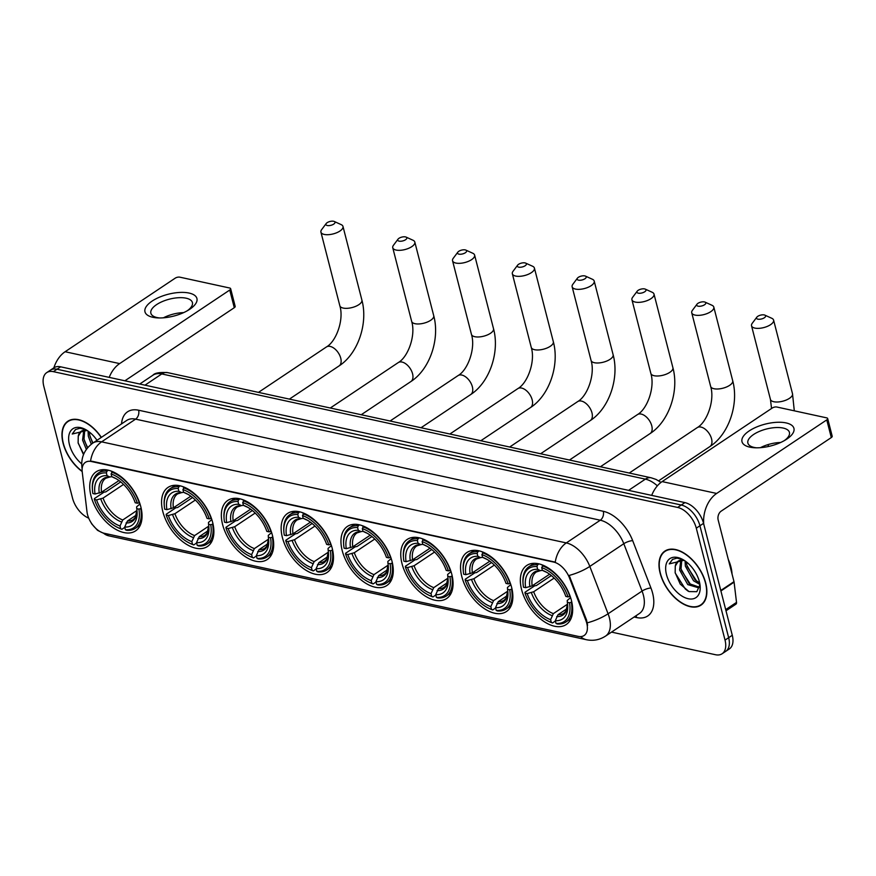 <?xml version="1.0" encoding="UTF-8"?>
<svg xmlns="http://www.w3.org/2000/svg" width="876" height="876" viewBox="0 0 876 876"><rect width="100%" height="100%" fill="white"/><g stroke="black" fill="none" stroke-linecap="round" stroke-linejoin="round"><path stroke-width="1.31" d="M332.234 548.387A35.522 20.674 -123.7 0 0 312.59 518.45A35.522 20.674 -123.7 0 0 287.58 513.435A35.522 20.674 -123.7 0 0 282.4 537.557A35.522 20.674 -123.7 0 0 302.045 567.495A35.522 20.674 -123.7 0 0 327.055 572.51A35.522 20.674 -123.7 0 0 332.234 548.387M511.617 587.413A35.522 20.674 -123.7 0 0 491.973 557.465A35.522 20.674 -123.7 0 0 466.974 552.46A35.522 20.674 -123.7 0 0 461.794 576.572A35.522 20.674 -123.7 0 0 481.439 606.52A35.522 20.674 -123.7 0 0 506.438 611.525A35.522 20.674 -123.7 0 0 511.617 587.413M451.83 574.404A35.522 20.674 -123.7 0 0 432.175 544.456A35.522 20.674 -123.7 0 0 407.176 539.452A35.522 20.674 -123.7 0 0 401.996 563.564A35.522 20.674 -123.7 0 0 421.641 593.512A35.522 20.674 -123.7 0 0 446.64 598.516A35.522 20.674 -123.7 0 0 451.83 574.404M392.032 561.396A35.522 20.674 -123.7 0 0 372.377 531.458A35.522 20.674 -123.7 0 0 347.378 526.443A35.522 20.674 -123.7 0 0 342.198 550.555A35.522 20.674 -123.7 0 0 361.843 580.503A35.522 20.674 -123.7 0 0 386.853 585.507A35.522 20.674 -123.7 0 0 392.032 561.396M272.436 535.389A35.522 20.674 -123.7 0 0 252.792 505.441A35.522 20.674 -123.7 0 0 227.782 500.426A35.522 20.674 -123.7 0 0 222.603 524.549A35.522 20.674 -123.7 0 0 242.247 554.486A35.522 20.674 -123.7 0 0 267.257 559.501A35.522 20.674 -123.7 0 0 272.436 535.389M212.638 522.381A35.522 20.674 -123.7 0 0 192.994 492.432A35.522 20.674 -123.7 0 0 167.995 487.428A35.522 20.674 -123.7 0 0 162.805 511.54A35.522 20.674 -123.7 0 0 182.46 541.488A35.522 20.674 -123.7 0 0 207.459 546.493A35.522 20.674 -123.7 0 0 212.638 522.381M140.806 506.755A35.522 20.674 -123.7 0 0 121.162 476.807A35.522 20.674 -123.7 0 0 96.163 471.803A35.522 20.674 -123.7 0 0 90.984 495.915A35.522 20.674 -123.7 0 0 110.628 525.863A35.522 20.674 -123.7 0 0 135.627 530.867A35.522 20.674 -123.7 0 0 140.806 506.755M571.415 600.421A35.522 20.674 -123.7 0 0 551.77 570.473A35.522 20.674 -123.7 0 0 526.772 565.458A35.522 20.674 -123.7 0 0 521.592 589.581A35.522 20.674 -123.7 0 0 541.237 619.518A35.522 20.674 -123.7 0 0 566.235 624.533A35.522 20.674 -123.7 0 0 571.415 600.421M586.767 623.219A18.1 10.534 -123.7 0 0 585.869 620.416L569.477 577.919A18.1 10.534 -123.7 0 0 553.599 562.053L91.356 461.51A18.1 10.534 -123.7 0 0 85.377 462.375A18.1 10.534 -123.7 0 0 82.224 471.934L87.009 511.912A18.1 10.534 -123.7 0 0 104.31 533.298L578.16 636.37A18.1 10.534 -123.7 0 0 584.128 635.505A18.1 10.534 -123.7 0 0 586.767 623.219M705.727 583.077A32.511 18.922 -123.7 0 0 687.748 555.68A32.511 18.922 -123.7 0 0 664.873 551.092A32.511 18.922 -123.7 0 0 660.132 573.156A32.511 18.922 -123.7 0 0 678.112 600.564A32.511 18.922 -123.7 0 0 700.986 605.152A32.511 18.922 -123.7 0 0 705.727 583.077M101.375 437.365A32.511 18.922 -123.7 0 0 67.846 421.236A32.511 18.922 -123.7 0 0 63.105 443.3A32.511 18.922 -123.7 0 0 82.18 471.529M91.356 461.51L90.567 461.039A23.455 16.326 -77.7 0 1 101.605 441.843L566.301 542.923A26.806 15.604 56.3 0 1 589.811 566.422A23.455 6.866 158.9 0 1 569.17 575.433L586.526 619.978L587.599 625.311M611.514 632.111L715.473 654.722A20.104 11.706 -123.7 0 0 722.098 653.77L729.347 648.93A20.104 11.706 -123.7 0 0 732.281 635.275L703.548 523.344A20.104 11.706 -123.7 0 0 684.901 502.605L60.619 366.814L56.995 369.234A20.104 11.706 -123.7 0 0 50.359 370.187A20.104 11.706 -123.7 0 1 56.995 369.234L681.276 505.025L56.995 369.234L53.37 371.654A20.104 11.706 -123.7 0 0 46.735 372.607A20.104 11.706 -123.7 0 0 43.8 386.261L72.544 498.192A20.104 11.706 -123.7 0 0 88.717 518.154M703.548 523.344L699.924 525.764A20.104 11.706 -123.7 0 0 681.276 505.025A20.104 11.706 -123.7 0 1 699.924 525.764L728.657 637.695L699.924 525.764L696.3 528.184A20.104 11.706 -123.7 0 0 677.652 507.445L53.37 371.654M725.722 651.35A20.104 11.706 -123.7 0 0 728.657 637.695A20.104 11.706 -123.7 0 1 725.722 651.35M91.794 461.214L555.253 562.118A23.455 16.326 102.3 0 1 566.301 542.923L600.279 520.213L135.594 419.144A26.806 15.604 -123.7 0 0 126.746 420.414L92.768 443.125A26.806 15.604 56.3 0 1 101.605 441.843L135.594 419.144A6.701 4.665 102.3 0 0 138.616 410.22L603.301 511.299A33.507 19.502 56.3 0 1 632.691 540.667L650.956 588.026A33.507 19.502 56.3 0 1 636.688 617.569L634.125 617.011M722.098 653.77A20.104 11.706 -123.7 0 0 725.032 640.115L696.3 528.184M60.619 366.814A20.104 11.706 -123.7 0 0 53.983 367.767L46.735 372.607M660.362 573.211A32.171 18.725 -123.7 0 0 678.155 600.334A32.171 18.725 -123.7 0 0 700.8 604.867A32.171 18.725 -123.7 0 0 705.498 583.033A32.171 18.725 -123.7 0 0 687.704 555.91A32.171 18.725 -123.7 0 0 665.059 551.376A32.171 18.725 -123.7 0 0 660.362 573.211M732.04 574.043A33.507 19.502 -123.7 0 0 730.902 566.882A33.507 19.502 -123.7 0 0 728.284 559.403M699.946 584.478L693.54 580.766L685.35 566.093L685.087 560.947M699.672 582.934L694.975 579.803L686.784 565.13L686.434 561.943M699.782 586.734L698.577 587.807L687.78 584.61L679.59 569.937L680.816 560.202M699.387 587.172L689.226 583.657L681.035 568.984L681.758 560.147M684.572 560.596A16.753 9.756 -123.7 0 0 678.155 561.166A16.753 9.756 -123.7 0 0 675.276 566.115L678.396 561.001M695.763 572.926L693.989 570.101M682.853 559.545L676.995 558.111L672.472 559.414L669.253 563.881L684.101 560.29M675.276 566.115L675.155 572.652L680.247 584.128L688.996 591.585L696.814 591.683L699.979 584.653M699.377 581.697A23.455 13.655 -123.7 0 0 681.955 559.074A23.455 13.655 -123.7 0 0 666.472 574.536A23.455 13.655 -123.7 0 0 686.302 598.188A23.455 13.655 -123.7 0 0 700.154 586.307A23.455 13.655 -123.7 0 0 699.377 581.697M669.253 563.881L672.669 559.282M688.142 591.169L685.273 588.968L675.232 573.068M690.945 585.058L681.32 570.265M696.694 581.204L687.069 566.422M786.09 422.922A26.806 11.257 165.6 0 1 785.739 439.785A26.806 11.257 165.6 0 1 754.685 447.756A26.806 11.257 165.6 0 1 749.845 447.143A26.806 11.257 165.6 0 1 749.166 430.937A26.806 11.257 165.6 0 1 786.09 422.922M784.173 440.705A21.451 9.012 -14.4 0 0 789.44 432.415A21.451 9.012 -14.4 0 0 783.166 428.057A21.451 9.012 -14.4 0 0 759.47 431.364A21.451 9.012 -14.4 0 0 747.885 443.081A21.451 9.012 -14.4 0 0 754.159 447.439A21.451 9.012 -14.4 0 0 756.492 447.811M703.735 524.089A26.806 18.67 -77.7 0 1 716.656 493.451L826.769 419.889A3.351 1.413 -14.4 0 0 827.667 418.542A3.351 1.413 -14.4 0 0 826.681 417.863L776.848 407.022A3.351 1.413 -14.4 0 0 772.238 408.03L662.125 481.592L716.656 493.451M651.7 495.378A26.806 18.67 -77.7 0 1 662.125 481.592M760.456 447.669A21.451 9.012 165.6 0 1 780.636 442.49M827.667 418.542L832.2 436.215A3.351 1.413 165.6 0 1 831.302 437.562L721.2 511.124A6.701 4.665 102.3 0 0 718.178 520.048L734 581.653A3.351 1.949 56.3 0 1 734.088 582.157L736.519 602.392A3.351 1.949 56.3 0 1 735.928 604.166L725.996 610.802M101.222 437.474A32.171 18.725 -123.7 0 0 68.032 421.509A32.171 18.725 -123.7 0 0 63.346 443.355A32.171 18.725 -123.7 0 0 82.158 471.244M91.279 444.198L88.323 436.237L88.06 431.08M92.681 443.179L89.768 435.273L89.418 432.087M86.319 449.399L82.574 440.08L83.789 430.335M87.447 447.932L84.008 439.117L84.731 430.28M87.556 430.74A16.753 9.756 -123.7 0 0 81.129 431.299A16.753 9.756 -123.7 0 0 78.249 436.259L81.38 431.145M81.731 463.897A23.455 13.655 -123.7 0 1 69.456 444.68A23.455 13.655 -123.7 0 1 84.939 429.207A23.455 13.655 -123.7 0 1 96.995 440.289L96.973 440.245M85.837 429.689L79.968 428.255L75.456 429.547L72.237 434.025L87.074 430.434M78.249 436.259L78.128 442.796L83.505 454.633M72.237 434.025L75.643 429.426M83.702 454.129L78.205 443.212M87.688 447.647L84.293 440.409M92.966 442.993L90.053 436.555M764.222 314.933A4.687 1.971 -14.4 0 0 756.798 317.211A4.687 1.971 -14.4 0 0 757.882 319.171A4.687 1.971 -14.4 0 0 763.981 317.999A4.687 1.971 -14.4 0 0 764.857 315.141A4.687 1.971 -14.4 0 0 764.222 314.933M764.857 315.141L771.8 318.295A11.399 4.785 165.6 0 1 773.596 320.112A11.399 4.785 165.6 0 1 767.453 326.332A11.399 4.785 165.6 0 1 754.86 328.095A11.399 4.785 165.6 0 1 751.531 325.784A11.399 4.785 165.6 0 1 752.232 323.31L756.798 317.211M525.666 587.687L523.498 587.216A31.897 18.571 -123.7 0 1 523.071 583.865A31.897 18.571 -123.7 0 1 536.988 566.597L537.689 569.323A28.82 16.775 -123.7 0 0 525.666 587.687L532.17 585.858L549.602 574.218M543.131 565.272L541.697 567.626A31.897 18.571 -123.7 0 1 567.998 596.895L565.819 596.414A28.82 16.775 -123.7 0 0 545.31 571.59A28.82 16.775 -123.7 0 0 542.397 570.353L540.437 570.648L537.689 569.323M547.818 620.898L548.781 621.391A33.244 19.349 -123.7 0 0 552.526 622.956L551.311 622.376A31.897 18.571 -123.7 0 1 547.818 620.898A31.897 18.571 -123.7 0 1 525.009 593.107L524.965 592.296L534.667 585.814L536.386 585.54L551.343 575.554M555.406 621.029L552.526 622.956M536.988 566.597L537.59 564.812A33.244 19.349 -123.7 0 0 528.94 566.75A33.244 19.349 -123.7 0 0 522.994 582.792L523.071 583.865M537.59 564.812L538.97 563.881M567.998 596.895L569.849 596.49A33.244 19.349 -123.7 0 0 542.299 565.83M525.009 593.107L527.177 593.578A28.82 16.775 -123.7 0 0 550.61 619.65L551.311 622.376M545.135 571.667L546.449 572.192A25.776 15.001 -123.7 0 0 545.135 571.667L542.397 570.353L541.697 567.626M550.61 619.65L553.358 613.638L567.549 604.155M554.158 578.072L533.681 591.749L527.177 593.578M532.17 585.858A24.802 14.432 -123.7 0 1 536.386 571.929L540.437 570.648A25.776 15.001 -123.7 0 0 529.87 586.778M571.809 602.086L569.51 602.787A31.897 18.571 -123.7 0 1 556.008 623.394L557.224 623.975A33.244 19.349 -123.7 0 0 565.874 622.037A33.244 19.349 -123.7 0 0 571.36 602.381M556.008 623.394L555.307 620.668A28.82 16.775 -123.7 0 0 567.67 605.053A28.82 16.775 -123.7 0 0 567.33 602.305L569.51 602.787M566.958 608.721L558.056 614.667L555.307 620.668M567.33 602.305L567.243 600.465L570.605 597.607M704.424 301.935A4.687 1.971 -14.4 0 0 697 304.202A4.687 1.971 -14.4 0 0 698.084 306.173A4.687 1.971 -14.4 0 0 704.184 304.99A4.687 1.971 -14.4 0 0 705.06 302.132A4.687 1.971 -14.4 0 0 704.424 301.935M705.06 302.132L712.002 305.286A11.399 4.785 165.6 0 1 713.809 307.104A11.399 4.785 165.6 0 1 707.655 313.334A11.399 4.785 165.6 0 1 695.062 315.086A11.399 4.785 165.6 0 1 691.733 312.776A11.399 4.785 165.6 0 1 692.434 310.312L697 304.202M465.868 574.678L463.7 574.207A31.897 18.571 -123.7 0 1 463.273 570.856A31.897 18.571 -123.7 0 1 477.19 553.588L477.891 556.315A28.82 16.775 -123.7 0 0 465.868 574.678L472.372 572.849L489.804 561.209M483.333 552.263L481.899 554.617A31.897 18.571 -123.7 0 1 508.2 583.887L506.021 583.416A28.82 16.775 -123.7 0 0 485.512 558.592A28.82 16.775 -123.7 0 0 482.599 557.344L480.639 557.64L477.891 556.315M488.02 607.9L488.983 608.382A33.244 19.349 -123.7 0 0 492.728 609.948L491.513 609.367A31.897 18.571 -123.7 0 1 488.02 607.9A31.897 18.571 -123.7 0 1 465.211 580.098L465.167 579.288L474.869 572.805L476.588 572.543L491.545 562.545M495.608 608.021L492.728 609.948M477.19 553.588L477.792 551.803A33.244 19.349 -123.7 0 0 469.142 553.741A33.244 19.349 -123.7 0 0 463.196 569.783L463.273 570.856M477.792 551.803L479.183 550.884M508.2 583.887L510.051 583.482A33.244 19.349 -123.7 0 0 482.501 552.822M465.211 580.098L467.39 580.569A28.82 16.775 -123.7 0 0 490.812 606.641L491.513 609.367M486.64 559.184A25.776 15.001 -123.7 0 0 485.348 558.658L482.599 557.344L481.899 554.617M490.812 606.641L493.56 600.629L507.751 591.147M494.36 565.064L473.883 578.74L467.39 580.569M472.372 572.849A24.802 14.432 -123.7 0 1 476.588 558.932L480.639 557.64A25.776 15.001 -123.7 0 0 470.073 573.769M485.348 558.658L486.651 559.195M512.011 589.077L509.712 589.778A31.897 18.571 -123.7 0 1 496.221 610.386L497.426 610.966A33.244 19.349 -123.7 0 0 506.076 609.028A33.244 19.349 -123.7 0 0 511.562 589.373M496.221 610.386L495.52 607.659A28.82 16.775 -123.7 0 0 507.872 592.045A28.82 16.775 -123.7 0 0 507.543 589.307L509.712 589.778M507.16 595.713L498.258 601.659L495.52 607.659M507.543 589.307L507.445 587.467L510.807 584.599M644.627 288.927A4.687 1.971 -14.4 0 0 637.202 291.193A4.687 1.971 -14.4 0 0 638.286 293.164A4.687 1.971 -14.4 0 0 644.386 291.982A4.687 1.971 -14.4 0 0 645.262 289.124A4.687 1.971 -14.4 0 0 644.627 288.927M645.262 289.124L652.204 292.277A11.399 4.785 165.6 0 1 654.011 294.106A11.399 4.785 165.6 0 1 647.857 300.326A11.399 4.785 165.6 0 1 635.264 302.078A11.399 4.785 165.6 0 1 631.935 299.767A11.399 4.785 165.6 0 1 632.636 297.303L637.202 291.193M406.081 561.669L403.902 561.198A31.897 18.571 -123.7 0 1 403.486 557.848A31.897 18.571 -123.7 0 1 417.403 540.591L418.104 543.317A28.82 16.775 -123.7 0 0 406.081 561.669L412.574 559.852L430.006 548.201M422.812 544.335L420.841 544.631L418.104 543.317M428.233 594.892L429.185 595.373A33.244 19.349 -123.7 0 0 432.93 596.939L431.715 596.359A31.897 18.571 -123.7 0 1 428.233 594.892A31.897 18.571 -123.7 0 1 405.413 567.09L405.369 566.279L415.071 559.797L416.79 559.534L431.748 549.537M435.81 595.012L432.93 596.939M417.403 540.591L418.005 538.795A33.244 19.349 -123.7 0 0 409.344 540.744A33.244 19.349 -123.7 0 0 403.398 556.775L403.486 557.848M418.005 538.795L419.385 537.875M423.535 539.255L422.101 541.609A31.897 18.571 -123.7 0 1 448.402 570.878L450.253 570.484A33.244 19.349 -123.7 0 0 422.703 539.813M405.413 567.09L407.592 567.56A28.82 16.775 -123.7 0 0 431.014 593.632L431.715 596.359M448.402 570.878L446.234 570.407A28.82 16.775 -123.7 0 0 425.714 545.584A28.82 16.775 -123.7 0 0 422.801 544.335L422.101 541.609M431.014 593.632L433.762 587.632L447.954 578.138M434.562 552.055L414.085 565.743L407.592 567.56M422.801 544.335L426.853 546.186A25.776 15.001 -123.7 0 0 425.55 545.649M412.574 559.852A24.802 14.432 -123.7 0 1 416.79 545.923L420.841 544.631A25.776 15.001 -123.7 0 0 410.275 560.76M452.224 576.069L449.914 576.769A31.897 18.571 -123.7 0 1 436.423 597.377L437.628 597.958A33.244 19.349 -123.7 0 0 446.289 596.019A33.244 19.349 -123.7 0 0 451.775 576.375M436.423 597.377L435.722 594.651A28.82 16.775 -123.7 0 0 448.074 579.047A28.82 16.775 -123.7 0 0 447.745 576.298L449.914 576.769M447.362 582.704L438.46 588.65L435.722 594.651M447.745 576.298L447.647 574.459L451.009 571.601M584.84 275.918A4.687 1.971 -14.4 0 0 577.404 278.185A4.687 1.971 -14.4 0 0 578.488 280.156A4.687 1.971 -14.4 0 0 584.599 278.973A4.687 1.971 -14.4 0 0 585.464 276.115A4.687 1.971 -14.4 0 0 584.84 275.918M585.464 276.115L592.406 279.269A11.399 4.785 165.6 0 1 594.213 281.097A11.399 4.785 165.6 0 1 588.059 287.317A11.399 4.785 165.6 0 1 575.477 289.08A11.399 4.785 165.6 0 1 572.137 286.759A11.399 4.785 165.6 0 1 572.838 284.295L577.404 278.185M346.283 548.661L344.104 548.19A31.897 18.571 -123.7 0 1 343.688 544.85A31.897 18.571 -123.7 0 1 357.605 527.582L358.306 530.308A28.82 16.775 -123.7 0 0 346.283 548.661L352.776 546.843L370.209 535.192M363.737 526.257L362.303 528.6A31.897 18.571 -123.7 0 1 388.605 557.87L386.436 557.399A28.82 16.775 -123.7 0 0 365.916 532.575A28.82 16.775 -123.7 0 0 363.003 531.327L361.054 531.622L358.306 530.308M368.435 581.883L369.398 582.365A33.244 19.349 -123.7 0 0 373.132 583.931L371.928 583.35A31.897 18.571 -123.7 0 1 368.435 581.883A31.897 18.571 -123.7 0 1 345.615 554.081L345.582 553.271L355.273 546.788L356.992 546.525L371.95 536.528M376.012 582.003L373.132 583.931M357.605 527.582L358.207 525.786A33.244 19.349 -123.7 0 0 349.546 527.735A33.244 19.349 -123.7 0 0 343.611 543.766L343.688 544.85M358.207 525.786L359.587 524.866M388.605 557.87L390.466 557.475A33.244 19.349 -123.7 0 0 362.905 526.815M345.615 554.081L347.794 554.552A28.82 16.775 -123.7 0 0 371.227 580.624L371.928 583.35M365.752 532.652L367.055 533.177A25.776 15.001 -123.7 0 0 365.752 532.652L363.003 531.327L362.303 528.6M371.227 580.624L373.964 574.623L388.156 565.14M374.775 539.047L354.287 552.734L347.794 554.552M352.776 546.843A24.802 14.432 -123.7 0 1 356.992 532.915L361.054 531.622A25.776 15.001 -123.7 0 0 350.488 547.763M392.426 563.06L390.127 563.761A31.897 18.571 -123.7 0 1 376.625 584.38L377.83 584.96A33.244 19.349 -123.7 0 0 386.491 583.011A33.244 19.349 -123.7 0 0 391.977 563.367M376.625 584.38L375.924 581.653A28.82 16.775 -123.7 0 0 388.276 566.038A28.82 16.775 -123.7 0 0 387.948 563.29L390.127 563.761M387.564 569.696L378.662 575.642L375.924 581.653M387.948 563.29L387.849 561.45L391.211 558.592M525.042 262.909A4.687 1.971 -14.4 0 0 517.617 265.176A4.687 1.971 -14.4 0 0 518.691 267.147A4.687 1.971 -14.4 0 0 524.801 265.965A4.687 1.971 -14.4 0 0 525.666 263.118A4.687 1.971 -14.4 0 0 525.042 262.909M525.666 263.118L532.608 266.26A11.399 4.785 165.6 0 1 534.415 268.089A11.399 4.785 165.6 0 1 528.261 274.308A11.399 4.785 165.6 0 1 515.679 276.071A11.399 4.785 165.6 0 1 512.34 273.75A11.399 4.785 165.6 0 1 513.051 271.286L517.617 265.176M286.485 535.663L284.306 535.181A31.897 18.571 -123.7 0 1 283.89 531.841A31.897 18.571 -123.7 0 1 297.807 514.573L298.508 517.3A28.82 16.775 -123.7 0 0 286.485 535.663L292.978 533.834L310.411 522.184M303.95 513.248L302.505 515.592A31.897 18.571 -123.7 0 1 328.818 544.861L326.639 544.39A28.82 16.775 -123.7 0 0 306.129 519.567A28.82 16.775 -123.7 0 0 303.205 518.318L301.256 518.614L298.508 517.3M308.637 568.874L309.6 569.356A33.244 19.349 -123.7 0 0 313.334 570.922L312.13 570.353A31.897 18.571 -123.7 0 1 308.637 568.874A31.897 18.571 -123.7 0 1 285.817 541.072L285.784 540.262L295.475 533.791L297.194 533.517L312.152 523.519M316.214 569.006L313.334 570.922M297.807 514.573L298.409 512.778A33.244 19.349 -123.7 0 0 289.759 514.727A33.244 19.349 -123.7 0 0 283.813 530.768L283.89 531.841M298.409 512.778L299.789 511.858M328.818 544.861L330.668 544.467A33.244 19.349 -123.7 0 0 303.107 513.807M285.817 541.072L287.996 541.554A28.82 16.775 -123.7 0 0 311.429 567.626L312.13 570.353M305.954 519.643L307.257 520.169A25.776 15.001 -123.7 0 0 305.954 519.643L303.205 518.318L302.505 515.592M311.429 567.626L314.166 561.615L328.369 552.132M314.977 526.038L294.5 539.726L287.996 541.554M292.978 533.834A24.802 14.432 -123.7 0 1 297.194 519.906L301.256 518.614A25.776 15.001 -123.7 0 0 290.69 534.754M332.628 550.062L330.329 550.752A31.897 18.571 -123.7 0 1 316.827 571.371L318.043 571.951A33.244 19.349 -123.7 0 0 326.693 570.002A33.244 19.349 -123.7 0 0 332.179 550.358M316.827 571.371L316.126 568.644A28.82 16.775 -123.7 0 0 328.478 553.03A28.82 16.775 -123.7 0 0 328.15 550.281L330.329 550.752M327.766 556.687L318.875 562.633L316.126 568.644M328.15 550.281L328.062 548.442L331.413 545.584M465.244 249.901A4.687 1.971 -14.4 0 0 457.82 252.179A4.687 1.971 -14.4 0 0 458.904 254.139A4.687 1.971 -14.4 0 0 465.003 252.967A4.687 1.971 -14.4 0 0 465.868 250.109A4.687 1.971 -14.4 0 0 465.244 249.901M465.868 250.109L472.81 253.263A11.399 4.785 165.6 0 1 474.617 255.08A11.399 4.785 165.6 0 1 468.463 261.311A11.399 4.785 165.6 0 1 455.881 263.063A11.399 4.785 165.6 0 1 452.553 260.752A11.399 4.785 165.6 0 1 453.253 258.278L457.82 252.179M226.687 522.654L224.508 522.184A31.897 18.571 -123.7 0 1 224.092 518.833A31.897 18.571 -123.7 0 1 238.009 501.565L238.71 504.291A28.82 16.775 -123.7 0 0 226.687 522.654L233.191 520.826L250.613 509.186M244.152 500.24L242.707 502.594A31.897 18.571 -123.7 0 1 269.02 531.863L266.841 531.382A28.82 16.775 -123.7 0 0 246.331 506.558A28.82 16.775 -123.7 0 0 243.408 505.321L241.458 505.616L238.71 504.291M248.839 555.866L249.802 556.359A33.244 19.349 -123.7 0 0 253.536 557.924L252.332 557.344A31.897 18.571 -123.7 0 1 248.839 555.866A31.897 18.571 -123.7 0 1 226.019 528.075L225.986 527.264L235.677 520.782L237.396 520.508L252.354 510.522M256.427 555.997L253.536 557.924M238.009 501.565L238.611 499.78A33.244 19.349 -123.7 0 0 229.961 501.718A33.244 19.349 -123.7 0 0 224.015 517.76L224.092 518.833M238.611 499.78L239.991 498.849M269.02 531.863L270.87 531.458A33.244 19.349 -123.7 0 0 243.309 500.798M226.019 528.075L228.198 528.546A28.82 16.775 -123.7 0 0 251.631 554.617L252.332 557.344M246.156 506.635L247.47 507.171A25.776 15.001 -123.7 0 0 246.156 506.635L243.408 505.321L242.707 502.594M251.631 554.617L254.369 548.606L268.571 539.123M255.179 513.04L234.702 526.717L228.198 528.546M233.191 520.826A24.802 14.432 -123.7 0 1 237.396 506.897L241.458 505.616A25.776 15.001 -123.7 0 0 230.892 521.746M272.83 537.054L270.531 537.755A31.897 18.571 -123.7 0 1 257.029 558.362L258.245 558.943A33.244 19.349 -123.7 0 0 266.895 557.005A33.244 19.349 -123.7 0 0 272.381 537.349M257.029 558.362L256.329 555.636A28.82 16.775 -123.7 0 0 268.68 540.021A28.82 16.775 -123.7 0 0 268.352 537.273L270.531 537.755M267.968 543.689L259.077 549.635L256.329 555.636M268.352 537.273L268.264 535.433L271.626 532.575M405.446 236.903A4.687 1.971 -14.4 0 0 398.022 239.17A4.687 1.971 -14.4 0 0 399.106 241.141A4.687 1.971 -14.4 0 0 405.205 239.958A4.687 1.971 -14.4 0 0 406.081 237.1A4.687 1.971 -14.4 0 0 405.446 236.903M406.081 237.1L413.023 240.254A11.399 4.785 165.6 0 1 414.819 242.072A11.399 4.785 165.6 0 1 408.676 248.302A11.399 4.785 165.6 0 1 396.083 250.054A11.399 4.785 165.6 0 1 392.755 247.744A11.399 4.785 165.6 0 1 393.455 245.28L398.022 239.17M166.889 509.646L164.71 509.175A31.897 18.571 -123.7 0 1 164.294 505.824A31.897 18.571 -123.7 0 1 178.211 488.556L178.912 491.283A28.82 16.775 -123.7 0 0 166.889 509.646L173.393 507.817L190.826 496.177M184.354 487.231L182.92 489.585A31.897 18.571 -123.7 0 1 209.222 518.855L207.043 518.384A28.82 16.775 -123.7 0 0 186.533 493.56A28.82 16.775 -123.7 0 0 183.61 492.312L181.661 492.608L178.912 491.283M189.041 542.868L190.004 543.35A33.244 19.349 -123.7 0 0 193.749 544.916L192.534 544.335A31.897 18.571 -123.7 0 1 189.041 542.868A31.897 18.571 -123.7 0 1 166.232 515.066L166.188 514.256L175.89 507.773L177.598 507.511L192.567 497.513M196.629 542.989L193.749 544.916M178.211 488.556L178.814 486.771A33.244 19.349 -123.7 0 0 170.163 488.709A33.244 19.349 -123.7 0 0 164.217 504.751L164.294 505.824M178.814 486.771L180.193 485.851M209.222 518.855L211.072 518.45A33.244 19.349 -123.7 0 0 183.522 487.79M166.232 515.066L168.4 515.537A28.82 16.775 -123.7 0 0 191.833 541.609L192.534 544.335M187.65 494.152A25.776 15.001 -123.7 0 0 186.358 493.626L183.61 492.312L182.92 489.585M191.833 541.609L194.581 535.597L208.773 526.115M195.381 500.032L174.904 513.708L168.4 515.537M173.393 507.817A24.802 14.432 -123.7 0 1 177.609 493.9L181.661 492.608A25.776 15.001 -123.7 0 0 171.094 508.737M186.358 493.626L187.672 494.163M213.032 524.045L210.733 524.746A31.897 18.571 -123.7 0 1 197.231 545.354L198.447 545.934A33.244 19.349 -123.7 0 0 207.097 543.996A33.244 19.349 -123.7 0 0 212.583 524.341M197.231 545.354L196.531 542.627A28.82 16.775 -123.7 0 0 208.893 527.013A28.82 16.775 -123.7 0 0 208.554 524.275L210.733 524.746M208.181 530.681L199.279 536.627L196.531 542.627M208.554 524.275L208.466 522.435L211.828 519.567M333.614 221.278A4.687 1.971 -14.4 0 0 326.19 223.544A4.687 1.971 -14.4 0 0 327.274 225.515A4.687 1.971 -14.4 0 0 333.373 224.333A4.687 1.971 -14.4 0 0 334.249 221.475A4.687 1.971 -14.4 0 0 333.614 221.278M334.249 221.475L341.191 224.628A11.399 4.785 165.6 0 1 342.987 226.457A11.399 4.785 165.6 0 1 336.844 232.677A11.399 4.785 165.6 0 1 324.251 234.429A11.399 4.785 165.6 0 1 320.923 232.118A11.399 4.785 165.6 0 1 321.623 229.654L326.19 223.544M95.057 494.02L92.889 493.549A31.897 18.571 -123.7 0 1 92.462 490.199A31.897 18.571 -123.7 0 1 106.379 472.941L107.08 475.668A28.82 16.775 -123.7 0 0 95.057 494.02L101.561 492.192L118.994 480.552M112.522 471.606L111.088 473.96A31.897 18.571 -123.7 0 1 137.39 503.229L135.211 502.758A28.82 16.775 -123.7 0 0 114.701 477.935A28.82 16.775 -123.7 0 0 111.789 476.686L109.828 476.982L107.08 475.668M117.209 527.242L118.172 527.724A33.244 19.349 -123.7 0 0 121.917 529.29L120.702 528.71A31.897 18.571 -123.7 0 1 117.209 527.242A31.897 18.571 -123.7 0 1 94.4 499.44L94.356 498.63L104.058 492.148L105.777 491.885L120.735 481.888M124.797 527.363L121.917 529.29M106.379 472.941L106.981 471.146A33.244 19.349 -123.7 0 0 98.331 473.084A33.244 19.349 -123.7 0 0 92.385 489.126L92.462 490.199M106.981 471.146L108.361 470.226M137.39 503.229L139.24 502.824A33.244 19.349 -123.7 0 0 111.69 472.164M94.4 499.44L96.568 499.911A28.82 16.775 -123.7 0 0 120.001 525.983L120.702 528.71M114.526 478L115.84 478.537A25.776 15.001 -123.7 0 0 114.526 478L111.789 476.686L111.088 473.96M120.001 525.983L122.749 519.983L136.941 510.489M123.549 484.406L103.072 498.094L96.568 499.911M101.561 492.192A24.802 14.432 -123.7 0 1 105.777 478.274L109.828 476.982A25.776 15.001 -123.7 0 0 99.262 493.111M141.2 508.419L138.901 509.12A31.897 18.571 -123.7 0 1 125.399 529.728L126.615 530.308A33.244 19.349 -123.7 0 0 135.265 528.37A33.244 19.349 -123.7 0 0 140.751 508.726M125.399 529.728L124.71 527.002A28.82 16.775 -123.7 0 0 137.061 511.387A28.82 16.775 -123.7 0 0 136.722 508.649L138.901 509.12M136.349 515.055L127.447 521.001L124.71 527.002M136.722 508.649L136.634 506.81L139.996 503.952M189.063 293.055A26.806 11.257 165.6 0 1 188.712 309.929A26.806 11.257 165.6 0 1 157.658 317.9A26.806 11.257 165.6 0 1 152.818 317.276A26.806 11.257 165.6 0 1 152.139 301.081A26.806 11.257 165.6 0 1 189.063 293.055M187.146 310.849A21.451 9.012 -14.4 0 0 192.413 302.559A21.451 9.012 -14.4 0 0 186.139 298.201A21.451 9.012 -14.4 0 0 162.443 301.508A21.451 9.012 -14.4 0 0 150.869 313.225A21.451 9.012 -14.4 0 0 157.143 317.583A21.451 9.012 -14.4 0 0 159.476 317.944M109.204 377.381A26.806 18.67 -77.7 0 1 119.64 363.595L229.742 290.033A3.351 1.413 -14.4 0 0 230.64 288.686A3.351 1.413 -14.4 0 0 229.654 288.007L179.832 277.166A3.351 1.413 -14.4 0 0 175.211 278.163L65.109 351.736L119.64 363.595M53.852 367.854A26.806 18.67 -77.7 0 1 65.109 351.736M163.429 317.813A21.451 9.012 165.6 0 1 183.61 312.623M230.64 288.686L235.173 306.359A3.351 1.413 165.6 0 1 234.286 307.706L124.896 380.786M585.869 620.416L586.526 619.978M569.477 577.919L570.134 577.481M632.691 540.667A6.701 1.96 -21.1 0 0 623.8 543.711L589.811 566.422L608.075 613.78A26.806 15.604 56.3 0 1 609.411 617.93A26.806 15.604 56.3 0 1 605.502 636.129L639.491 613.43A26.806 15.604 -123.7 0 0 643.4 595.231A26.806 15.604 -123.7 0 0 642.064 591.07L623.8 543.711A26.806 15.604 -123.7 0 0 600.279 520.213A6.701 4.665 102.3 0 0 603.301 511.299M587.303 622.825A23.455 6.866 158.9 0 0 608.075 613.78L642.064 591.07A6.701 1.96 -21.1 0 1 650.956 588.026M103.379 533.057A23.455 16.326 102.3 0 0 108.766 535.827L586.383 639.71A23.455 16.326 -77.7 0 1 580.613 636.6M82.18 468.397A23.455 12.538 173.2 0 1 81.917 467.182C80.931 457.316 84.545 449.289 92.768 443.125M121.545 423.885A33.507 19.502 56.3 0 1 138.616 410.22M725.032 640.115L732.281 635.275M677.652 507.445L684.901 502.605M636.688 617.569A6.701 4.665 102.3 0 0 635.943 615.795M657.372 485.841A26.806 15.604 -123.7 0 0 645.382 479.139L628.596 490.352M167.644 372.629A13.403 9.329 102.3 0 0 161.775 373.942A26.806 15.604 -123.7 0 0 152.928 375.213C154.669 372.979 159.574 372.125 167.644 372.629L651.251 477.814A13.403 9.329 102.3 0 0 645.382 479.139L161.775 373.942L144.978 385.166M720.784 590.479L734 581.653M831.302 437.562L826.769 419.889M734.088 582.157L720.904 590.961M725.7 609.619L736.519 602.392M771.548 408.479L770.442 399.423A11.399 4.785 -14.4 0 0 773.771 401.734A11.399 4.785 -14.4 0 0 786.352 399.982A11.399 4.785 -14.4 0 0 792.506 393.751L773.596 320.112M767.617 444.734A11.399 6.636 56.3 0 1 768.865 446.388M531.382 592.669A25.776 15.001 -123.7 0 0 551.979 615.576M533.681 591.749A24.802 14.432 -123.7 0 0 553.358 613.638M556.676 616.605A25.776 15.001 -123.7 0 0 567.549 603.794L565.83 611.218L563.936 613.167A24.802 14.432 -123.7 0 1 558.056 614.667M629.264 473.04L697.23 427.619A11.399 6.636 56.3 0 1 700.997 427.083A11.399 6.636 56.3 0 1 711.553 438.832A11.399 6.636 56.3 0 1 709.899 446.563C728.865 434.343 739.026 404.033 732.708 380.753L713.809 307.104M697.23 427.619C707.031 422.166 714.991 400.31 710.644 386.415A11.399 4.785 -14.4 0 0 713.973 388.725A11.399 4.785 -14.4 0 0 726.565 386.973A11.399 4.785 -14.4 0 0 732.708 380.753M471.584 579.66A25.776 15.001 -123.7 0 0 492.181 602.578M473.883 578.74A24.802 14.432 -123.7 0 0 493.56 600.629M496.878 603.597A25.776 15.001 -123.7 0 0 507.751 590.785M498.258 601.659A24.802 14.432 -123.7 0 0 504.138 600.169L506.032 598.209L507.751 590.763M569.466 460.031L637.443 414.611A11.399 6.636 56.3 0 1 641.199 414.074A11.399 6.636 56.3 0 1 651.766 425.824A11.399 6.636 56.3 0 1 650.101 433.565C669.067 421.334 679.239 391.024 672.91 367.745L654.011 294.106M637.443 414.611C647.233 409.158 655.193 387.301 650.846 373.406A11.399 4.785 -14.4 0 0 654.175 375.727A11.399 4.785 -14.4 0 0 666.767 373.964A11.399 4.785 -14.4 0 0 672.91 367.745M411.797 566.663A25.776 15.001 -123.7 0 0 432.383 589.57M414.085 565.743A24.802 14.432 -123.7 0 0 433.762 587.632M437.08 590.588A25.776 15.001 -123.7 0 0 447.954 577.777L446.234 585.212L444.34 587.161A24.802 14.432 -123.7 0 1 438.46 588.65M509.668 447.023L577.645 401.613A11.399 6.636 56.3 0 1 581.401 401.066A11.399 6.636 56.3 0 1 591.968 412.815A11.399 6.636 56.3 0 1 590.304 420.557C609.269 408.325 619.442 378.016 613.123 354.736L594.213 281.097M577.645 401.613C587.435 396.16 595.395 374.304 591.048 360.397A11.399 4.785 -14.4 0 0 594.377 362.719A11.399 4.785 -14.4 0 0 606.969 360.956A11.399 4.785 -14.4 0 0 613.123 354.736M351.999 553.654A25.776 15.001 -123.7 0 0 372.585 576.561M354.287 552.734A24.802 14.432 -123.7 0 0 373.964 574.623M377.282 577.58A25.776 15.001 -123.7 0 0 388.156 564.768L386.436 572.203L384.542 574.152A24.802 14.432 -123.7 0 1 378.662 575.642M449.881 434.014L517.847 388.605A11.399 6.636 56.3 0 1 521.603 388.057A11.399 6.636 56.3 0 1 532.17 399.817A11.399 6.636 56.3 0 1 530.506 407.548C549.471 395.328 559.644 365.007 553.325 341.728L534.415 268.089M517.847 388.605C527.637 383.151 535.597 361.295 531.25 347.4A11.399 4.785 -14.4 0 0 534.59 349.71A11.399 4.785 -14.4 0 0 547.171 347.947A11.399 4.785 -14.4 0 0 553.325 341.728M292.201 540.645A25.776 15.001 -123.7 0 0 312.787 563.553M294.5 539.726A24.802 14.432 -123.7 0 0 314.166 561.615M317.495 564.582A25.776 15.001 -123.7 0 0 328.358 551.76L326.639 559.195L324.755 561.144A24.802 14.432 -123.7 0 1 318.875 562.633M390.083 421.006L458.049 375.596A11.399 6.636 56.3 0 1 461.805 375.048A11.399 6.636 56.3 0 1 472.372 386.809A11.399 6.636 56.3 0 1 470.708 394.539C489.673 382.319 499.846 352.01 493.527 328.719L474.617 255.08M458.049 375.596C467.839 370.143 475.81 348.287 471.452 334.391A11.399 4.785 -14.4 0 0 474.792 336.702A11.399 4.785 -14.4 0 0 487.374 334.95A11.399 4.785 -14.4 0 0 493.527 328.719M232.403 527.637A25.776 15.001 -123.7 0 0 252.989 550.544M234.702 526.717A24.802 14.432 -123.7 0 0 254.369 548.606M257.697 551.573A25.776 15.001 -123.7 0 0 268.56 538.762L266.851 546.186L264.957 548.135A24.802 14.432 -123.7 0 1 259.077 549.635M330.285 408.008L398.251 362.587A11.399 6.636 56.3 0 1 402.007 362.051A11.399 6.636 56.3 0 1 412.574 373.8A11.399 6.636 56.3 0 1 410.91 381.531C429.875 369.311 440.048 339.001 433.73 315.721L414.819 242.072M398.251 362.587C408.052 357.134 416.012 335.278 411.654 321.382A11.399 4.785 -14.4 0 0 414.994 323.693A11.399 4.785 -14.4 0 0 427.576 321.941A11.399 4.785 -14.4 0 0 433.73 315.721M172.605 514.628A25.776 15.001 -123.7 0 0 193.202 537.546M174.904 513.708A24.802 14.432 -123.7 0 0 194.581 535.597M197.899 538.565A25.776 15.001 -123.7 0 0 208.773 525.753M199.279 536.627A24.802 14.432 -123.7 0 0 205.159 535.137L207.054 533.177L208.762 525.731M258.453 392.382L326.42 346.962A11.399 6.636 56.3 0 1 330.186 346.425A11.399 6.636 56.3 0 1 340.742 358.175A11.399 6.636 56.3 0 1 339.078 365.916C358.043 353.685 368.216 323.375 361.897 300.096L342.987 226.457M326.42 346.962C336.22 341.509 344.18 319.652 339.833 305.757A11.399 4.785 -14.4 0 0 343.162 308.067A11.399 4.785 -14.4 0 0 355.744 306.315A11.399 4.785 -14.4 0 0 361.897 300.096M100.773 499.002A25.776 15.001 -123.7 0 0 121.37 521.921M103.072 498.094A24.802 14.432 -123.7 0 0 122.749 519.983M126.067 522.939A25.776 15.001 -123.7 0 0 136.941 510.128L135.222 517.563L133.327 519.512A24.802 14.432 -123.7 0 1 127.447 521.001M234.286 307.706L229.742 290.033M89.845 520.541L91.86 524.056L97.554 530.352L108.766 535.827M81.917 467.182L82.136 468.945M586.383 639.71C593.183 641.122 599.556 639.929 605.502 636.129M152.928 375.213L139.744 384.027M651.251 477.814L656.113 479.457L661.019 482.391M703.056 603.367L700.8 604.867M667.304 549.865L665.059 551.376M70.288 420.009L68.032 421.509M794.302 410.822L792.506 393.751M770.442 399.423L751.531 325.784M534.097 563.312L528.94 566.75M571.032 618.587L565.874 622.037M710.644 386.415L691.733 312.776M658.653 480.804L709.899 446.563M474.299 550.303L469.142 553.741M511.234 605.579L506.076 609.028M650.846 373.406L631.935 299.767M600.41 466.755L650.101 433.565M414.501 537.295L409.344 540.744M451.436 592.581L446.289 596.019M591.048 360.397L572.137 286.759M540.612 453.757L590.304 420.557M354.703 524.286L349.546 527.735M391.638 579.573L386.491 583.011M531.25 347.4L512.34 273.75M480.815 440.748L530.506 407.548M294.905 511.277L289.759 514.727M331.84 566.564L326.693 570.002M471.452 334.391L452.553 260.752M421.027 427.74L470.708 394.539M235.107 498.28L229.961 501.718M272.053 553.555L266.895 557.005M411.654 321.382L392.755 247.744M361.23 414.731L410.91 381.531M175.32 485.271L170.163 488.709M212.255 540.547L207.097 543.996M339.833 305.757L320.923 232.118M289.398 399.106L339.078 365.916M103.488 469.645L98.331 473.084M140.423 524.932L135.265 528.37"/></g></svg>
